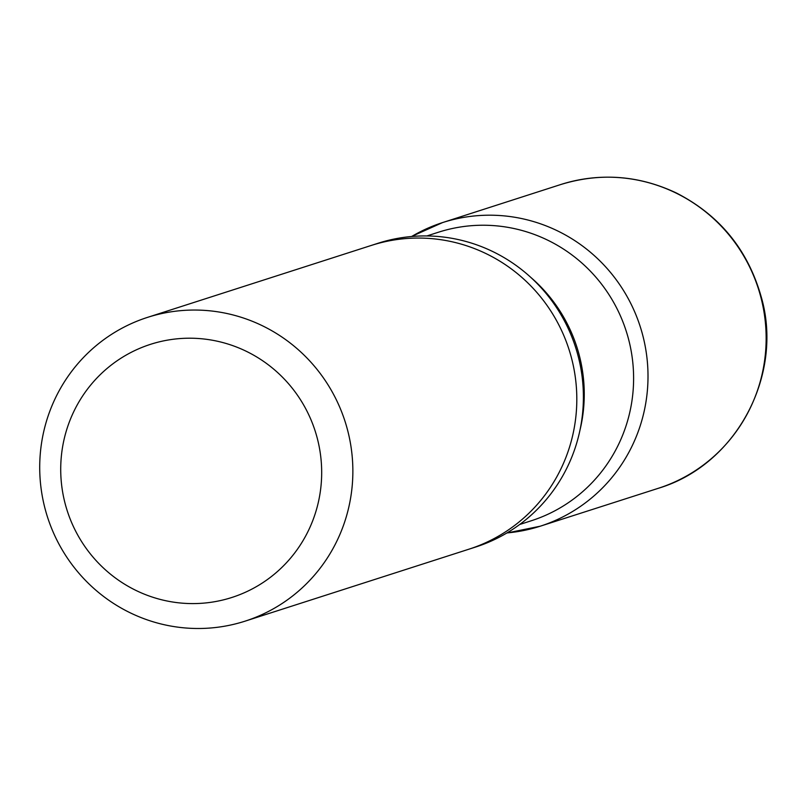 <?xml version="1.0" encoding="UTF-8"?>
<svg xmlns="http://www.w3.org/2000/svg" width="806" height="806" viewBox="0 0 806 806"><rect width="100%" height="100%" fill="white"/><g stroke="black" fill="none" stroke-linecap="round" stroke-linejoin="round"><path stroke-width="1.21" d="M69.487 421.588A132.94 130.219 72.2 0 1 292.79 388.885A132.94 130.219 72.2 0 1 211.313 602.243A132.94 130.219 72.2 0 1 69.487 421.588M50.244 410.083A159.528 156.273 72.2 0 1 147.468 317.393A159.528 156.273 72.2 0 1 309.826 361.028A159.528 156.273 72.2 0 1 342.338 528.454A159.528 156.273 72.2 0 1 245.115 621.144A159.528 156.273 72.2 0 1 82.746 577.519A159.528 156.273 72.2 0 1 50.244 410.083M566.286 456.458A159.528 156.273 72.2 0 1 469.062 549.148A159.528 156.273 -107.8 0 0 566.286 456.458A159.528 156.273 -107.8 0 0 533.774 289.032A159.528 156.273 -107.8 0 0 371.415 245.407A159.528 156.273 72.2 0 1 533.774 289.032A159.528 156.273 72.2 0 1 566.286 456.458M147.468 317.393L377.994 243.281A159.528 156.273 72.2 0 1 540.363 286.916A159.528 156.273 72.2 0 1 572.875 454.342A159.528 156.273 72.2 0 1 475.651 547.032L245.115 621.144M426.888 235.946L438.474 232.219A151.548 148.455 72.2 0 1 626.191 331.065A151.548 148.455 72.2 0 1 531.245 520.777L519.658 524.505M411.443 236.521L442.615 222.567A159.477 156.213 72.2 0 1 640.206 326.551A159.477 156.213 72.2 0 1 540.242 526.207A159.477 156.213 -107.8 0 0 640.206 326.561A159.477 156.213 -107.8 0 0 442.615 222.567A159.477 156.213 -107.8 0 0 411.624 236.511M506.924 532.937A159.477 156.213 -107.8 0 0 540.232 526.207L658.331 488.295A159.528 156.273 72.2 0 0 758.345 288.578A159.528 156.273 72.2 0 0 560.684 184.554C600.127 172.444 638.654 175.234 676.264 192.936C719.516 215.071 747.827 249.689 761.196 296.81C783.805 373.893 737.288 464.639 658.331 488.295M530.892 277.476A151.548 148.455 72.2 0 1 579.977 430.142M506.762 533.028L540.232 526.207M442.615 222.567L560.684 184.554"/></g></svg>
